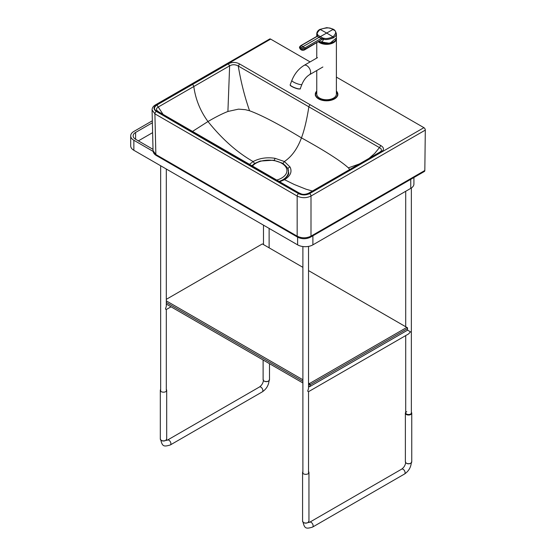 <?xml version="1.0" encoding="UTF-8"?>
<svg xmlns="http://www.w3.org/2000/svg" width="556" height="556" viewBox="0 0 556 556"><rect width="100%" height="100%" fill="white"/><g stroke="black" fill="none" stroke-linecap="round" stroke-linejoin="round"><path stroke-width="0.83" d="M153.115 151.392L133.857 140.265A10.793 6.234 180 0 1 130.695 135.859L130.695 145.874A10.793 6.234 0 0 0 133.857 150.287L297.62 244.862L297.62 237.162A2.21 1.265 -60.3 0 1 297.168 236.175L297.168 196.06C301.79 198.228 306.405 198.221 311.006 196.032L425.305 130.104A1.96 1.133 -120 0 0 423.915 127.671L336.394 77.096M310.109 61.911L270.647 39.108A1.96 1.133 -120 0 0 269.667 39.01L155.36 104.938C153.22 106.196 152.122 107.864 152.08 109.956L153.039 150.627C153.164 152.657 154.255 154.283 156.319 155.506A2.21 1.286 -59.6 0 1 155.861 154.519L154.902 113.848L152.08 109.956M270.647 39.108L156.347 105.035C153.31 107.162 153.296 109.289 156.299 111.422A1.96 1.14 120.4 0 0 154.902 113.848L297.168 196.06A1.96 1.126 119.7 0 1 298.551 193.627C302.249 195.364 305.939 195.358 309.616 193.606A1.96 1.133 60 0 1 311.006 196.032L310.999 236.154A2.21 1.272 60 0 1 310.54 237.141L424.367 171.484A2.21 1.272 -120 0 0 424.826 170.497L310.999 236.154C306.398 238.35 301.79 238.364 297.168 236.175L155.861 154.519L153.039 150.634M157.563 111.874L297.773 192.897A1.96 1.126 119.7 0 1 298.746 192.793L158.557 111.784A1.96 1.14 120.4 0 0 158.557 111.784L158.557 111.784A1.96 1.14 120.4 0 0 157.563 111.874C153.706 109.713 153.484 107.426 156.903 105.014L228.287 63.836C232.151 61.931 235.925 61.98 239.622 63.975L380.811 145.568L379.456 147.604L308.858 106.821A1.96 1.133 -60 0 1 310.22 104.771M158.557 111.784L156.424 110.005L156.709 108.239L158.251 107.03L156.903 105.014M163.096 114.446L158.251 107.03L229.635 65.851L228.287 63.836M249.554 110.748C261.654 115.21 278.952 124.252 301.456 137.874C304.334 130.222 306.808 119.874 308.858 106.821L238.26 66.011C240.894 81.822 244.661 96.73 249.554 110.748L245.279 109.671L238.496 109.143L227.911 111.471L229.635 65.851C232.373 64.315 235.244 64.371 238.26 66.011L239.622 63.975M227.911 111.471C222.449 113.591 215.804 116.948 207.979 121.535L192.355 131.522M288.168 169.941L288.696 172.791M359.405 163.937L348.39 167.863C340.668 160.872 325.024 150.878 301.456 137.874C297.404 148.758 291.719 156.639 284.387 161.525L275.032 158.314C266.929 157.063 259.631 158.14 253.133 161.553C237.28 152.573 222.226 139.229 207.979 121.535C200.334 111.11 195.601 99.448 193.794 86.555A1.96 1.133 -120 0 0 192.432 84.505M254.599 163.52L253.133 161.553L249.324 164.493M425.305 130.104L424.826 170.497M308.302 193.738L381.041 152.108C384.342 149.884 384.265 147.701 380.811 145.568M298.746 192.793L301.498 194.016C303.43 194.663 305.821 194.391 308.67 193.189L380.061 152.01L381.499 150.704M379.685 152.559L381.041 152.108M381.506 150.704L381.075 148.765L379.456 147.604L374.758 153.373L369.003 158.397M349.731 169.517L348.39 167.863M283.011 163.54L284.387 161.525L290.044 166.995C292.317 171.734 290.475 175.967 284.512 179.685L294.249 184.488L306.05 189.207L312.416 191.035M285.457 178.205A19.634 11.342 -0 0 0 288.411 172.214L288.411 171.832A19.634 11.342 -0 0 1 279.001 181.52L283.379 179.616L284.512 179.685L279.564 181.84M334.073 41.644A9.056 5.226 180 0 1 333.03 42.381M320.124 42.381A9.056 5.226 180 0 1 319.081 41.644M318.463 41.86A9.813 5.664 0 0 0 319.637 42.68A9.813 5.664 0 0 0 330.333 43.91A9.813 5.664 0 0 0 336.394 38.67L336.394 94.089A9.813 5.664 180 0 1 330.333 99.322A9.813 5.664 180 0 1 319.637 98.099A9.813 5.664 180 0 1 316.76 94.089L316.76 70.536M334.281 41.498A9.202 5.31 180 0 1 318.956 41.575A9.813 5.664 0 0 0 319.637 41.978A9.813 5.664 0 0 0 330.333 43.208A9.813 5.664 0 0 0 336.394 37.975L336.394 33.77L335.657 35.931L333.517 37.78C328.659 39.559 325.336 40.004 323.557 39.115L323.78 38.155L321.09 38.51L304.841 47.892C302.269 48.393 300.991 48.393 301.018 47.892L302.937 46.662A30.163 17.424 -120 0 0 301.025 45.696L317.261 36.3L317.865 34.743C316.489 33.985 317.24 32.227 320.131 29.454C331.842 25.687 332.335 30.149 333.016 29.454L333.51 29.767L333.016 29.454C331.814 30.017 339.535 29.864 333.023 36.898C328.513 38.545 325.434 38.969 323.78 38.155M319.29 41.38L319.637 41.617C321.549 42.319 322.855 41.485 323.557 39.115L321.486 39.539A0.737 0.424 -120 0 0 321.034 38.538M316.76 36.404L316.76 33.763L317.267 36.008M304.653 49.838L321.298 39.9L305.293 48.9C302.075 49.512 300.497 49.512 300.574 48.893L299.649 47.865A3.433 3.433 0 0 0 304.653 49.838A3.433 1.988 -120 0 0 305.293 48.9A0.737 0.424 -120 0 0 304.841 47.892A30.163 17.424 60 0 0 302.937 46.662L319.179 37.28L321.09 38.51A0.737 0.417 -118.5 0 1 321.528 39.511M316.92 36.314A0.737 0.438 58.8 0 1 317.261 36.3L319.179 37.28L333.016 29.454M317.24 35.473A0.737 0.584 -30.3 0 1 317.865 34.743M299.649 47.865C299.26 47.392 299.615 46.662 300.713 45.689L316.899 36.321A0.737 0.424 60 0 1 317.212 36.328M301.025 45.696L300.574 46.176L301.025 45.696C300.108 47.121 300.108 47.858 301.018 47.892L300.574 48.893M153.004 149.321L135.588 139.264A8.34 4.816 180 0 1 133.148 135.859A8.34 4.816 180 0 1 135.594 132.453L152.379 122.765M152.615 132.648L138.368 140.87M297.62 244.862A10.793 6.234 0 0 0 312.889 244.862L410.759 188.373A10.793 6.234 0 0 0 413.921 183.966L413.921 177.51M130.695 135.859A10.793 6.234 180 0 1 133.857 131.452L152.337 120.784M308.531 472.537L308.531 391.674L307.704 391.195L308.531 388.415L308.531 246.391M407.527 330.118L410.53 331.849L408.535 333.954L308.531 391.674M166.3 390.249L166.3 309.532L165.473 309.06L166.3 306.28L166.3 169.024M302.888 471.703A3.19 1.842 0 0 0 302.575 472.503L302.575 521.18A3.19 1.842 0 0 0 303.361 522.397A3.19 1.842 0 0 0 308.163 522.397A3.19 1.842 0 0 0 308.955 521.18L308.955 472.503A3.19 1.842 0 0 0 308.531 471.585M303.361 522.397L303.639 522.577A2.822 1.626 0 0 0 307.892 522.577A2.822 1.626 0 0 0 308.017 522.487M302.575 472.503A3.19 1.842 0 0 0 305.765 474.344A3.19 1.842 0 0 0 308.955 472.503M160.656 389.506A3.19 1.842 0 0 0 160.309 390.34L160.309 439.025A3.19 1.842 0 0 0 161.094 440.234A3.19 1.842 0 0 0 165.903 440.234A3.19 1.842 0 0 0 166.689 439.025L166.689 390.34A3.19 1.842 0 0 0 166.3 389.464M160.309 390.34A3.19 1.842 0 0 0 163.499 392.182A3.19 1.842 0 0 0 166.689 390.34M405.713 412.357A3.19 1.842 0 0 0 405.373 413.177L405.373 461.862A3.19 1.842 0 0 0 406.158 463.072A3.19 1.842 0 0 0 410.967 463.072A3.19 1.842 0 0 0 411.753 461.862L411.753 413.177A3.19 1.842 0 0 0 411.357 412.288M406.582 463.343A2.822 1.626 0 0 0 410.689 463.259A2.822 1.626 0 0 0 410.821 463.162M405.373 413.177A3.19 1.842 0 0 0 408.563 415.019A3.19 1.842 0 0 0 411.753 413.177M406.735 411.662A2.822 1.626 0 0 0 407.576 414.428A2.822 1.626 0 0 0 411.357 412.656M263.113 359.996L263.113 379.706A3.19 1.842 0 0 0 263.898 380.916A3.19 1.842 0 0 0 268.708 380.916A3.19 1.842 0 0 0 269.493 379.706L269.493 363.68M309.47 386.774L308.775 386.378L310.165 386.378L309.47 386.774L407.527 330.195L407.527 327.79L407.527 328.596L406.832 327.394L407.527 327.79L308.531 270.598L406.832 327.394L309.47 383.57L310.165 384.773L308.775 384.773L309.47 383.57L308.531 383.028M407.527 328.596L407.527 330.195L310.165 386.378L310.165 384.773L407.527 328.596M308.531 384.634L308.531 386.232M166.3 302.471L302.888 381.374M302.888 379.769L166.3 300.865M166.3 299.343L262.349 243.924L302.888 267.339L262.349 243.924M302.888 382.973L166.3 304.069M156.299 111.422A14720.406 8498.745 0 0 0 227.182 152.664A14720.406 8498.745 0 0 0 298.551 193.627M423.915 127.671L309.616 193.606M297.773 192.897C301.512 195.128 305.473 195.26 309.65 193.286M156.347 105.035A1.96 1.133 -120 0 0 155.36 104.938M288.404 171.644A19.877 11.474 180 0 1 288.675 173.069M275.032 158.314A2.453 0.577 99.1 0 0 274.504 160.385M344.233 172.694A1.96 1.133 60 0 1 345.213 172.791M290.044 166.995A2.453 1.904 153.5 0 0 287.911 169.121M318.588 41.783A9.716 5.609 0 0 0 319.707 42.562A9.716 5.609 0 0 0 330.125 43.813A9.716 5.609 0 0 0 336.283 38.802M336.394 38.67A9.813 5.664 0 0 0 336.373 38.322L336.394 38.67M322.883 66.991L309.504 74.726A5.4 3.121 -120 0 0 310.331 70.403A5.4 3.121 -120 0 0 306.808 65.643A5.4 3.121 -120 0 0 304.104 65.379C298.628 68.756 294.541 73.781 291.858 80.439L290.197 84.734A5.4 1.14 -158.8 0 0 294.819 87.751A5.4 1.14 -158.8 0 0 300.261 88.64C300.886 89.043 299.906 89.071 297.307 88.717C292.352 86.882 289.989 85.7 290.232 85.151L290.197 84.734M309.504 74.726C306.384 76.624 303.854 79.828 301.929 84.345A5.4 1.14 -158.8 0 1 298.801 84.22A5.4 1.14 -158.8 0 1 293.589 82.1A5.4 1.14 -158.8 0 1 291.858 80.439M299.913 88.863A5.199 1.098 -158.8 0 1 294.763 87.89A5.199 1.098 -158.8 0 1 290.301 85.137M333.496 41.985A9.765 5.636 180 0 1 319.651 41.985M333.517 37.78A0.737 0.424 -120 0 0 333.023 36.898A196.435 113.466 60 0 0 326.574 33.006A196.435 113.466 -120 0 0 320.131 29.454A0.737 0.424 60 0 0 319.783 29.433L326.163 27.8C326.678 27.23 334.26 29.218 333.364 29.433C334.538 29.621 335.553 31.067 336.394 33.77M322.911 39.087L322.89 38.086L317.976 35.25A0.737 0.598 1 0 0 317.337 35.827L317.337 35.827A0.737 0.598 1 0 0 317.337 35.869M319.637 41.617A1.96 1.133 120 0 0 319.582 41.213M316.899 36.321L317.337 35.827M316.76 91.073A11.287 6.519 0 0 0 315.287 94.291A11.287 6.519 0 0 0 322.258 100.309A11.287 6.519 0 0 0 334.559 98.892A11.287 6.519 0 0 0 337.86 94.291A11.287 6.519 0 0 0 336.394 91.073M316.76 91.17A11.044 6.373 0 0 0 320.068 99.239A11.044 6.373 0 0 0 334.385 98.593A11.044 6.373 0 0 0 336.394 91.17M276.554 180.123A18.16 10.494 -0 0 0 281.614 163.214A18.16 10.494 -0 0 0 252.32 166.216M135.594 139.264L135.594 132.453M312.889 235.786L312.889 244.862M133.857 150.287L133.857 140.265M410.759 188.373L410.759 179.331M306.481 523.085A2.822 1.626 180 0 1 303.263 522.327M312.548 527.095L404.518 474.011A2.822 1.626 60 0 0 404.949 471.745A2.822 1.626 60 0 0 403.107 469.264A2.822 1.626 60 0 0 401.696 469.118L309.727 522.202A2.822 1.626 60 0 1 311.138 522.341A2.822 1.626 60 0 1 312.979 524.829A2.822 1.626 60 0 1 312.548 527.095C305.696 529.187 304.486 528.457 302.888 521.514M165.799 440.303A2.822 1.626 180 0 1 161.052 440.206M263.898 380.916L264.176 381.096A2.822 1.626 0 0 0 264.308 381.18A2.822 1.626 0 0 0 268.569 380.999M170.317 444.953L262.286 391.869A2.822 1.626 60 0 0 262.724 389.61A2.822 1.626 60 0 0 260.875 387.122A2.822 1.626 60 0 0 259.471 386.983L167.495 440.067A2.822 1.626 60 0 1 168.906 440.206A2.822 1.626 60 0 1 170.748 442.694A2.822 1.626 60 0 1 170.317 444.953C163.471 447.052 162.262 446.315 160.656 439.372M156.319 155.506L297.627 237.162C301.936 239.247 306.245 239.24 310.54 237.141M288.696 172.617L288.696 172.61C288.495 172.645 289.912 175.126 283.379 179.616M333.767 41.846L326.574 43.875L319.38 41.846M316.76 42.84L316.76 58.067M317.483 57.643L304.104 65.379M301.929 84.345L300.261 88.64M318.97 41.568L329.861 43.333L336.394 37.975M316.76 33.763C316.844 31.998 317.851 30.559 319.783 29.433M316.76 91.01L315.287 95.291M336.394 91.01L337.86 95.291M288.411 171.832C288.953 169.385 286.931 166.487 282.351 163.144L273.434 160.211L260.145 161.073L254.843 163.367L251.715 165.869M302.888 473.295L302.888 246.537M405.713 191.285L405.713 326.74M405.713 335.588L405.713 414.005M411.357 187.997L411.357 413.143M308.531 521.514L308.656 522.564L309.727 522.202M404.518 474.011C408.729 471.175 411.009 467.228 411.357 462.168M401.696 469.118C404.073 467.401 405.414 465.087 405.713 462.168M160.656 391.181L160.656 165.764M166.3 309.532L171.033 306.801M263.481 225.145L263.481 244.577M269.125 228.405L269.125 247.837M166.3 439.372L166.522 440.477L167.495 440.067M262.286 391.869C266.498 389.033 268.777 385.093 269.125 380.026M259.471 386.983C261.848 385.266 263.183 382.945 263.481 380.026"/></g></svg>
